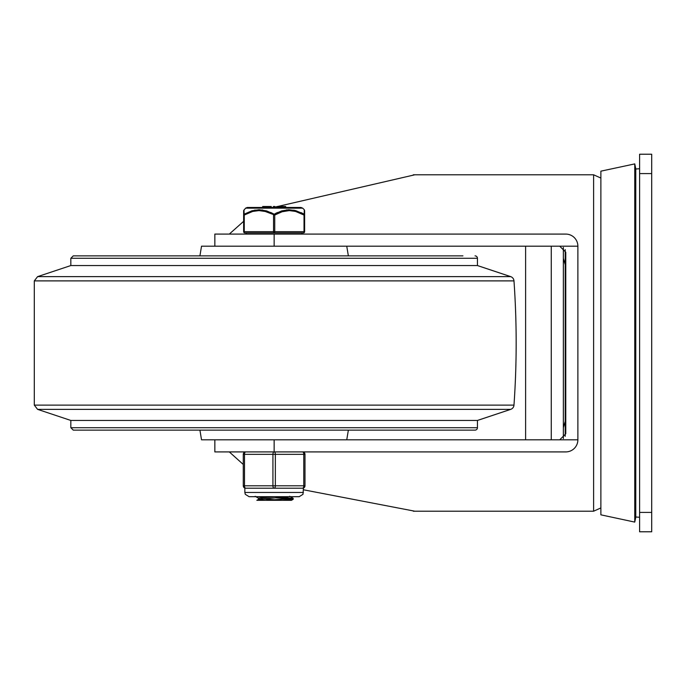 <?xml version="1.0" encoding="UTF-8"?>
<svg xmlns="http://www.w3.org/2000/svg" width="686" height="686" viewBox="0 0 686 686"><rect width="100%" height="100%" fill="white"/><g stroke="black" fill="none" stroke-linecap="round" stroke-linejoin="round"><path stroke-width="1.03" d="M651.7 531.779L651.7 154.221L639.601 154.221L639.601 531.779L651.7 531.779M551.261 439.812L551.261 246.188M563.36 438.603L563.36 247.397M414.816 511.207L303.426 489.778M274.88 207.129L414.816 174.793M243.641 221.329L229.304 234.089M229.304 451.911L243.281 464.465M214.847 246.188L214.847 234.089L274.143 234.089L274.143 246.188L559.733 246.188L565.779 252.242L565.779 433.758L559.733 439.812L577.878 439.812A12.099 12.099 0 0 1 565.779 451.911L214.847 451.911L214.847 439.812M274.143 234.089L565.779 234.089A12.099 12.099 0 0 1 577.878 246.188L559.733 246.188M525.613 246.188L525.613 439.812M274.143 451.911A2.418 1.209 90 0 0 272.925 454.329L272.925 485.799L243.281 485.799A2.418 2.418 0 0 0 245.699 488.218A2.418 1.209 -90 0 1 244.49 485.799L244.49 454.329A2.418 1.209 -90 0 1 245.699 451.911A2.418 2.418 0 0 0 243.281 454.329L243.281 485.799A2.418 2.418 0 0 0 245.699 488.218L274.143 488.218A2.418 1.209 -90 0 0 275.352 485.799L275.352 454.329A2.418 1.209 -90 0 0 274.143 451.911L274.143 439.812L559.733 439.812M577.878 439.812L577.878 246.188M634.756 163.903L634.756 522.097L600.876 514.834L600.876 171.166L634.756 163.903L635.776 168.636L635.776 517.364L634.756 522.097M70.838 265.551L477.439 265.551L510.684 276.63L37.601 276.63L70.838 265.551L70.838 258.288L73.256 255.869L462.921 255.869M475.021 255.869A2.418 2.418 0 0 1 477.439 258.288L70.838 258.288M510.684 276.63A4.836 4.836 0 0 1 513.977 280.883A883.397 883.397 0 0 1 513.977 405.117A4.836 4.836 0 0 1 510.684 409.37L37.601 409.37L70.838 420.449L477.439 420.449L510.684 409.37M70.838 420.449L70.838 427.712L477.439 427.712A2.418 2.418 0 0 1 475.021 430.131L73.256 430.131L70.838 427.712M199.918 255.869L201.53 246.188L346.747 246.188L348.359 255.869M199.918 430.131L201.53 439.812L346.747 439.812L348.359 430.131M274.289 496.69L258.545 498.208L258.536 499.339M261.452 498.808L275.498 499.802M258.519 499.399L265.079 500.317L282.606 500.317L293.179 499.211M288.943 496.69L258.596 499.305L256.847 500.317L265.079 500.317M282.949 497.307L293.111 498.456L265.662 500.317L256.847 500.317M291.173 498.808L275.498 497.804M265.336 497.273L257.259 496.69M293.128 499.331L291.43 500.317L265.671 500.317M244.851 232.88A1.209 1.209 0 0 1 243.641 231.671L244.25 231.671A1.209 0.609 90 0 0 244.851 232.88L303.426 232.88A1.209 0.609 -90 0 0 304.027 231.671L274.743 231.671L274.743 215.052L282.109 211.751L289.303 210.593L295.597 211.442L304.027 215.052L304.027 231.671L304.635 231.671L304.635 215.052L304.027 215.052A1.209 0.54 119.6 0 0 304.164 214.186L295.657 210.602L288.72 209.736L281.714 210.894L274.143 214.186A1.209 0.54 119.6 0 0 273.534 215.052L273.534 231.671L244.25 231.671L244.25 215.052L252.68 211.442L258.974 210.593L265.259 211.485L274.743 215.052A1.209 0.54 -119.6 0 0 274.143 214.186L266.571 210.894L259.119 209.727L251.968 210.782L244.122 214.186A1.209 1.089 180 0 0 243.641 215.052L243.641 231.671L243.641 210.593L243.641 215.052L244.25 215.052A1.209 0.54 -119.6 0 1 244.122 214.186L244.01 209.916M302.68 208.158L300.983 207.464L247.294 207.464L245.597 208.158L302.68 208.158L304.275 209.727L304.164 214.186A1.209 1.089 180 0 1 304.635 215.052L304.635 210.593L304.635 215.052M304.267 209.933L304.635 210.593M275.54 213.44L277.47 212.506M286.448 209.89L294.38 210.293M301.128 212.626L304.164 214.186M254.566 210.156L262.644 210.002M270.661 212.437L274.143 214.186M285.71 207.464L285.71 206.495L280.085 206.495L280.085 207.464M284.21 207.464L284.21 206.495M269.495 206.495L263.295 206.495L263.784 206.495L263.784 207.464M263.295 207.464L263.295 206.495M274.88 207.464L274.88 206.495L273.371 206.495L273.371 207.464M271.262 207.464L271.262 206.495L270.061 206.495L270.061 207.464L270.052 206.495M277.084 206.495L277.084 207.464L277.084 206.495L277.084 207.464L277.084 206.495L279.494 206.495L279.494 207.464M304.635 231.671A1.209 1.209 0 0 1 303.426 232.88M302.577 488.218A2.418 2.418 0 0 0 304.996 485.799L304.996 454.329A2.418 2.418 0 0 0 302.577 451.911A2.418 1.209 90 0 1 303.787 454.329L303.787 485.799A2.418 1.209 90 0 1 302.577 488.218L274.143 488.218A2.418 1.209 90 0 1 272.925 485.799L304.996 485.799L304.996 454.329A2.418 2.418 0 0 0 302.577 451.911M651.7 512.416L639.601 512.416M639.601 173.584L651.7 173.584M413.289 174.793L593.613 174.793L593.613 511.207L413.289 511.207M37.601 276.63L34.3 280.883L513.977 280.883M34.3 280.883L34.3 405.117L513.977 405.117M274.743 231.671L273.534 231.671A1.209 0.609 -90 0 0 274.143 232.88A1.209 0.609 90 0 0 274.743 231.671M245.699 451.911A2.418 2.418 0 0 0 243.281 454.329L304.996 454.329M303.426 492.454L244.851 492.454L245.288 494.314L249.087 496.69L299.19 496.69L302.989 494.314L303.426 488.063M639.601 517.261L635.776 517.004M639.601 168.739L635.776 168.996M565.195 264.693L563.36 258.288M565.195 421.307L563.36 427.712M593.613 174.793L600.876 178.068M593.613 511.207L600.876 507.932M565.195 249.644L565.195 436.356M477.439 265.551L477.439 258.288M34.3 405.117L37.601 409.37M477.439 427.712L477.439 420.449M289.672 496.278L293.128 498.285M255.175 496.312L258.631 498.319M293.179 498.362L293.179 499.245M245.597 208.158L243.641 210.593M262.661 206.495L262.661 207.464M263.252 206.495L263.252 207.464M246.308 232.88L246.308 234.089M301.969 232.88L301.969 234.089M244.851 488.063L244.851 492.454"/></g></svg>
